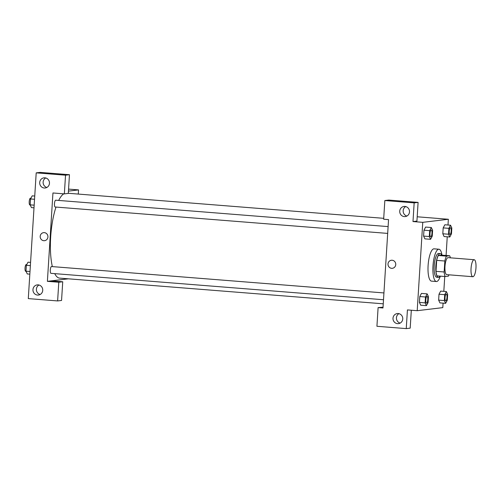 <?xml version="1.0" encoding="UTF-8"?>
<svg xmlns="http://www.w3.org/2000/svg" width="501" height="501" viewBox="0 0 501 501"><rect width="100%" height="100%" fill="white"/><g stroke="black" fill="none" stroke-linecap="round" stroke-linejoin="round"><path stroke-width="0.75" d="M472.969 276.709A8.523 2.436 -85.5 0 1 472.831 276.715A8.523 2.436 -85.5 0 1 471.078 268.022A8.523 2.436 -85.5 0 1 474.178 259.718A8.523 2.436 -85.5 0 1 475.95 268.167A8.523 2.436 -85.5 0 1 472.969 276.709M446.905 274.642A8.523 2.436 -85.5 0 1 446.767 274.642A8.523 2.436 -85.5 0 1 445.013 265.956A8.523 2.436 -85.5 0 1 448.113 257.646L474.178 259.718M449.666 255.76L446.491 256.143A11.617 3.313 -85.5 0 0 444.832 261.021L436.684 260.37A11.617 3.313 -85.5 0 1 438.35 255.491L441.525 255.115L449.666 255.76A11.617 3.313 -85.5 0 1 450.361 257.827M444.832 261.021L444.143 271.98A11.617 3.313 -85.5 0 0 445.214 276.533L448.382 276.151A11.617 3.313 -85.5 0 0 449.009 274.824M436.684 260.37L435.995 271.335L444.143 271.98M435.995 271.335A11.617 3.313 -85.5 0 0 437.066 275.882L445.214 276.533M441.725 255.128A11.936 3.407 94.5 0 0 440.241 253.6A11.936 3.407 94.5 0 0 435.851 265.912A11.936 3.407 94.5 0 0 438.35 277.397A11.936 3.407 94.5 0 0 440.06 276.12M438.35 277.397L436.722 277.266A11.936 3.407 -85.5 0 1 434.217 265.78A11.936 3.407 -85.5 0 1 438.607 253.468L440.241 253.6M438.35 255.491L446.491 256.143M440.335 276.145A16.201 4.622 -85.5 0 1 436.647 281.512A16.201 4.622 -85.5 0 1 436.384 281.518A16.201 4.622 -85.5 0 1 433.052 265.004A16.201 4.622 -85.5 0 1 438.945 249.222A16.201 4.622 -85.5 0 1 442.001 255.153M436.384 281.518L431.493 281.13A16.201 4.622 -85.5 0 1 428.167 264.616A16.201 4.622 -85.5 0 1 434.06 248.834L438.945 249.222M421.454 293.411L419.794 296.536L419.418 302.422L420.708 305.197L426.414 305.641L428.079 302.523L428.449 296.636L427.153 293.868L425.493 296.993L425.124 302.88L426.414 305.641M446.372 291.563L440.667 291.106L439.008 294.231L438.638 300.118L439.928 302.892L445.627 303.337L447.293 300.218L447.662 294.331L446.372 291.563L444.706 294.688L444.337 300.575L445.627 303.337M429.294 236.535L423.595 236.084L423.965 230.197L423.595 236.084L424.886 238.858L430.591 239.303L432.25 236.184L432.62 230.297L431.33 227.529L429.67 230.648L429.294 236.535L430.591 239.303M425.625 227.078L423.965 230.197L425.625 227.072L431.33 227.529M447.994 225.024L448.351 219.263L422.763 222.338L417.201 310.695L442.796 307.627L443.078 303.136M443.817 291.363L444.75 276.496M446.078 255.472L447.249 236.798M450.543 225.225L448.883 228.343L448.514 234.23L449.804 236.998L451.464 233.879L451.833 227.993L450.543 225.225L444.844 224.767L443.178 227.892L442.809 233.779L444.099 236.553M417.201 310.695L407.426 309.919L406.248 328.612L376.927 326.283L378.105 307.595L382.989 307.983L388.551 219.62L383.66 219.231L384.837 200.538L388.776 200.068L418.097 202.398L416.926 221.085L412.987 221.561L422.763 222.338M417.195 216.789L448.351 219.263M405.766 206.544A5.116 4.897 -96.8 0 0 406.906 216.044M404.294 216.601A5.116 4.897 -96.8 0 0 409.474 210.921A5.116 4.897 -96.8 0 0 399.717 211.597A5.116 4.897 -96.8 0 0 404.294 216.601M418.097 202.398L414.164 202.867L412.987 221.561M384.837 200.538L414.164 202.867M378.105 307.595L383.04 307.201M411.315 310.232L410.187 328.142L406.248 328.612M399.034 313.601A5.116 4.897 -96.8 0 0 400.167 323.101M397.556 323.652A5.116 4.897 -96.8 0 0 402.735 317.972A5.116 4.897 -96.8 0 0 392.984 318.655A5.116 4.897 -96.8 0 0 397.556 323.652M388.006 263.977A4.052 3.876 83.2 0 1 395.727 263.827A4.052 3.876 83.2 0 1 392.358 268.304A4.052 3.876 83.2 0 1 388.006 263.977M391.394 260.263A4.052 3.876 -96.8 0 0 388.012 263.977A4.052 3.876 -96.8 0 0 392.358 268.304M383.252 303.813L59.594 278.118A42.629 12.168 -85.5 0 1 54.734 273.64M52.354 266.607A42.629 12.168 -85.5 0 1 56.006 207.07M58.68 200.438A42.629 12.168 -85.5 0 1 63.771 193.831M55.229 207.001A3.413 0.971 -85.5 0 1 55.173 207.001A3.413 0.971 -85.5 0 1 54.477 203.525A3.413 0.971 -85.5 0 1 55.717 200.206L388.112 226.596M51.058 273.339A3.413 0.971 -85.5 0 1 51.002 273.339A3.413 0.971 -85.5 0 1 50.3 269.864A3.413 0.971 -85.5 0 1 51.54 266.545L383.935 292.935M47.388 281.337L52.949 192.973L64.353 193.881L65.531 175.187L36.204 172.858L28.294 298.602L57.615 300.932L58.792 282.238L47.388 281.337L68.399 278.813M78.281 194.069L78.544 189.904L68.437 191.119M43.581 232.646A4.052 3.876 -96.8 0 0 43.806 240.705A4.052 3.876 83.2 0 1 43.581 232.646A4.052 3.876 83.2 0 1 47.908 236.209A4.052 3.876 83.2 0 1 43.806 240.705A4.052 3.876 -96.8 0 0 44.545 240.693M44.257 188.013A5.116 4.897 83.2 0 1 43.969 177.836A5.116 4.897 83.2 0 1 49.436 182.333A5.116 4.897 83.2 0 1 44.257 188.013M37.519 295.07A5.116 4.897 83.2 0 1 37.231 284.894A5.116 4.897 83.2 0 1 42.704 289.39A5.116 4.897 83.2 0 1 37.519 295.07M45.729 177.961A5.116 4.897 -96.8 0 0 46.869 187.462M38.997 285.013A5.116 4.897 -96.8 0 0 40.136 294.513M51.327 280.861L62.731 281.769L61.554 300.462L57.615 300.932M62.731 281.769L58.792 282.238M64.353 193.881L68.293 193.405L69.464 174.717L40.143 172.388L36.204 172.858M69.464 174.717L65.531 175.187M68.562 189.109L78.544 189.904M30.574 262.38L28.018 262.18L26.359 265.298L25.989 271.185L27.279 273.953L29.835 274.153M26.359 265.298L30.367 265.618M25.989 271.185L29.997 271.504M25.808 271.335A3.413 0.971 -85.5 0 1 25.751 271.335A3.413 0.971 -85.5 0 1 25.05 267.86A3.413 0.971 -85.5 0 1 26.29 264.534L26.747 264.572M34.744 196.041L32.196 195.841L30.53 198.96L30.16 204.846L31.45 207.614L34.005 207.815M30.53 198.96L34.544 199.279M30.16 204.846L34.174 205.166M29.979 204.997A3.413 0.971 -85.5 0 1 29.922 204.997A3.413 0.971 -85.5 0 1 29.221 201.521A3.413 0.971 -85.5 0 1 30.467 198.196L30.918 198.233M445.727 300.85L445.746 300.85A3.413 0.971 -85.5 0 1 445.727 300.85A3.413 0.971 -85.5 0 1 445.032 297.375A3.413 0.971 -85.5 0 1 446.272 294.049A3.413 0.971 -85.5 0 1 446.278 294.049L446.285 294.056A3.413 0.971 -85.5 0 1 446.992 297.431A3.413 0.971 -85.5 0 1 445.796 300.85A3.413 0.971 -85.5 0 1 445.746 300.85A3.413 0.971 -85.5 0 1 445.045 297.375A3.413 0.971 -85.5 0 1 446.285 294.056M444.337 300.575L438.638 300.118L439.008 294.231L444.706 294.688M438.638 300.118L439.928 302.886M449.917 234.512L449.904 234.512A3.413 0.971 -85.5 0 1 449.904 234.512A3.413 0.971 -85.5 0 1 449.203 231.036A3.413 0.971 -85.5 0 1 450.443 227.711A3.413 0.971 -85.5 0 1 450.449 227.711A3.413 0.971 -85.5 0 1 451.163 231.093A3.413 0.971 -85.5 0 1 449.973 234.512A3.413 0.971 -85.5 0 1 449.917 234.512A3.413 0.971 -85.5 0 1 449.215 231.036A3.413 0.971 -85.5 0 1 450.455 227.711L450.443 227.711M448.514 234.23L442.809 233.779L443.178 227.892L448.883 228.343M442.809 233.779L444.099 236.547L449.804 236.998M426.526 303.155L426.514 303.155A3.413 0.971 -85.5 0 1 426.514 303.155A3.413 0.971 -85.5 0 1 425.812 299.679A3.413 0.971 -85.5 0 1 427.052 296.354A3.413 0.971 -85.5 0 1 427.059 296.36A3.413 0.971 -85.5 0 1 427.779 299.736A3.413 0.971 -85.5 0 1 426.583 303.155A3.413 0.971 -85.5 0 1 426.526 303.155A3.413 0.971 -85.5 0 1 425.825 299.679A3.413 0.971 -85.5 0 1 427.071 296.36L427.052 296.354M421.454 293.417L427.153 293.868M425.124 302.88L419.418 302.422L419.794 296.536L425.493 296.993M419.418 302.422L420.715 305.19M430.691 236.816L430.703 236.816A3.413 0.971 -85.5 0 1 430.691 236.816A3.413 0.971 -85.5 0 1 429.99 233.341A3.413 0.971 -85.5 0 1 431.229 230.015A3.413 0.971 -85.5 0 1 431.236 230.015A3.413 0.971 -85.5 0 1 431.95 233.397A3.413 0.971 -85.5 0 1 430.76 236.816A3.413 0.971 -85.5 0 1 430.703 236.816A3.413 0.971 -85.5 0 1 430.002 233.341A3.413 0.971 -85.5 0 1 431.242 230.015L431.242 230.015M423.965 230.197L429.67 230.648M472.831 276.715L446.767 274.642M68.299 193.28L383.716 218.323M55.173 207.001L387.68 233.403M51.002 273.339L383.509 299.742M25.751 271.335L26.071 271.36M29.922 204.997L30.242 205.022"/></g></svg>
